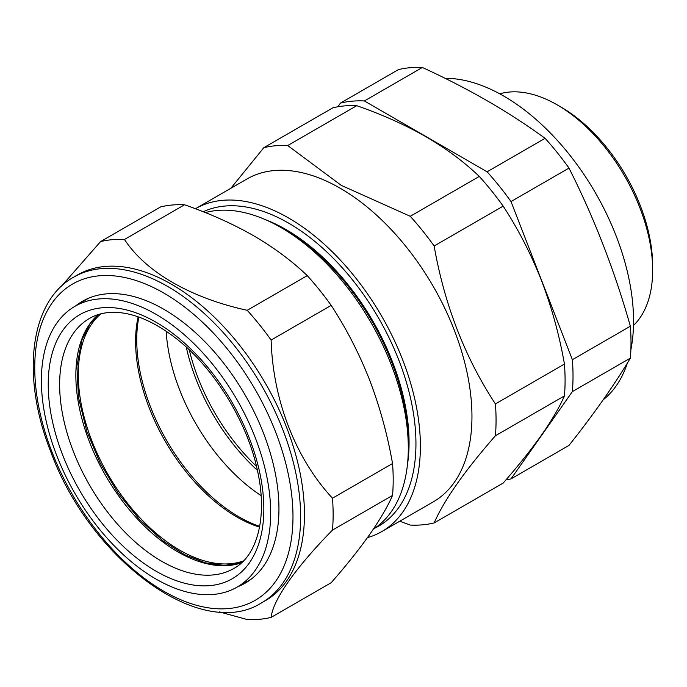 <?xml version="1.0" encoding="UTF-8"?>
<svg xmlns="http://www.w3.org/2000/svg" width="687" height="687" viewBox="0 0 687 687"><rect width="100%" height="100%" fill="white"/><g stroke="black" fill="none" stroke-linecap="round" stroke-linejoin="round"><path stroke-width="1.03" d="M630.357 358.116C614.659 384.471 594.203 413.574 568.999 445.408L511.008 478.891L572.374 391.599L630.357 358.116A208.29 120.259 60 0 0 630.357 326.222C614.659 270.772 594.203 218.054 568.999 168.083A208.29 120.259 60 0 0 545.083 138.327C509.11 112.075 468.208 88.46 422.359 67.472A208.29 120.259 60 0 0 398.443 69.61L340.451 103.093L337.867 106.777M572.374 391.599A208.29 120.259 -120 0 0 572.374 359.705L511.008 201.557A208.29 120.259 -120 0 0 487.092 171.802L364.376 100.955A208.29 120.259 -120 0 0 340.451 103.093M505.881 479.947A208.29 120.259 -120 0 0 511.008 478.891M364.376 100.955L422.359 67.472M487.092 171.802L545.083 138.327M511.008 201.557L568.999 168.083M572.374 359.705L630.357 326.222M557.148 104.845L560.97 107.052A129.663 74.857 60 0 1 652.65 265.852L652.65 270.257A135.064 77.974 -120 0 0 557.148 104.845L557.148 104.845A135.064 77.974 -120 0 0 499.767 93.836M633.491 325.458A135.064 77.974 -120 0 0 652.65 270.257M445.09 78.318A183.687 106.047 60 0 1 503.665 96.017A183.687 106.047 60 0 1 630.872 349.735M627.429 362.951A183.687 106.047 60 0 1 603.152 399.851M256.483 466.318A147.276 85.025 60 0 1 189.269 349.898M138.868 317.093A144.519 83.436 -120 0 0 238.93 516.839A144.519 83.436 -120 0 0 259.695 526.371M261.112 495.653A144.519 83.436 60 0 1 166.177 331.22M186.289 347.124A147.216 84.999 -120 0 0 257.393 470.286M399.722 521.227L410.259 525.066A207.998 120.088 -120 0 0 434.141 522.936L503.167 483.081C518.264 465.838 531.051 449.83 541.528 435.034C551.721 420.427 559.355 407.382 564.439 395.91A207.998 120.088 60 0 0 564.439 364.067L495.413 403.922C464.901 357.463 444.48 304.822 434.141 245.998A207.998 120.088 -120 0 0 410.259 216.285L479.286 176.43A207.998 120.088 60 0 1 503.167 206.143C518.299 229.286 531.077 254.121 541.528 280.648C551.738 307.381 559.373 335.187 564.439 364.067M410.259 216.285L341.267 185.37L287.716 145.541A207.998 120.088 -120 0 0 263.825 147.671L332.86 107.816A207.998 120.088 60 0 1 356.742 105.686C382.015 114.471 405.012 124.776 425.734 136.601C446.318 148.65 464.172 161.926 479.286 176.43M287.716 145.541L356.742 105.686M434.141 245.998L503.167 206.143M373.376 529.119A180.106 103.986 -120 0 0 408.301 448.104A180.106 103.986 -120 0 0 280.949 227.526A180.106 103.986 -120 0 0 205.336 212.592M408.301 448.104L408.301 443.072A173.94 100.422 -120 0 0 285.311 230.042L280.949 227.526M407.434 464.756A173.94 100.422 -120 0 0 266.101 219.952M374.741 528.209A180.106 103.986 -120 0 0 382.745 325.501A180.106 103.986 -120 0 0 203.232 211.751M381.783 531.583L433.351 501.811A186.383 107.61 60 0 0 461.922 352.457A186.383 107.61 60 0 0 340.159 188.212A186.383 107.61 60 0 0 246.968 178.981L195.417 208.745A186.383 107.61 60 0 1 288.592 217.985A186.383 107.61 60 0 1 410.354 382.23A186.383 107.61 60 0 1 381.783 531.583A186.383 107.61 60 0 1 367.433 537.638M263.825 147.671L230.815 188.307M434.141 522.936C444.249 499.93 464.678 470.87 495.413 435.764A207.998 120.088 -120 0 0 495.413 403.922M495.413 435.764L564.439 395.91M138.13 316.836A143.437 82.809 -120 0 0 245.474 521.536A143.437 82.809 -120 0 0 259.549 527.144M100.886 313.83A143.437 82.809 -120 0 0 90.074 436.073A143.437 82.809 -120 0 0 188.169 554.615A143.437 82.809 -120 0 0 243.533 560.901M173.51 325.964A162.123 93.604 60 0 1 265.096 468.903A162.123 93.604 60 0 1 236.594 587.394A162.123 93.604 60 0 1 74.969 493.506A162.123 93.604 60 0 1 74.471 306.591A162.123 93.604 60 0 1 173.51 325.964M75.75 305.835A162.75 93.964 60 0 1 163.867 309.296A162.75 93.964 60 0 1 278.948 508.62A162.75 93.964 60 0 1 237.882 586.664M73.681 277.153L77.502 274.955A188.006 108.546 60 0 1 265.508 383.501A188.006 108.546 60 0 1 265.508 600.593L261.687 602.791A188.006 108.546 60 0 0 261.687 385.699A188.006 108.546 60 0 0 73.681 277.153C29.421 301.61 21.005 377.051 50.821 451.917C90.186 559.476 200.836 641.752 261.687 602.791M61.383 286.281L100.568 241.592A208.29 120.259 60 0 1 124.484 239.454C145.575 271.863 190.728 298.081 247.208 310.301A208.29 120.259 60 0 1 271.125 340.056C272.833 399.86 295.496 458.435 332.482 498.204A208.29 120.259 60 0 1 332.482 530.098C295.65 567.677 272.885 599.957 271.125 617.39A208.29 120.259 60 0 1 247.208 619.528L219.273 611.859M271.125 617.39L331.186 582.713C346.325 565.418 359.129 549.377 369.597 534.606C379.817 519.947 387.468 506.886 392.543 495.421A208.29 120.259 -120 0 0 392.543 463.527C387.434 434.493 379.782 406.644 369.597 379.997C359.078 353.324 346.274 328.455 331.186 305.38L271.125 340.056M331.186 305.38A208.29 120.259 -120 0 0 307.261 275.624C292.052 261.043 274.182 247.749 253.632 235.744C232.79 223.859 209.758 213.537 184.545 204.778A208.29 120.259 -120 0 0 160.629 206.916L100.568 241.592M307.261 275.624L247.208 310.301M184.545 204.778L124.484 239.454M392.543 495.421L332.482 530.098M392.543 463.527L332.482 498.204M241.609 562.765A144.158 83.23 60 0 1 162.244 541.493A144.158 83.23 60 0 1 98.31 314.552M234.336 568.183A144.356 83.342 60 0 1 89.533 485.099A144.356 83.342 60 0 1 89.98 318.15C97.752 313.736 106.889 311.838 117.4 312.439C134.764 313.581 153.399 321.542 173.313 336.321C212.386 365.244 247.045 420.47 257.47 470.629C267.939 517.182 257.118 555.663 234.336 568.183M172.471 333.169A152.462 88.022 60 0 1 240.081 573.181A152.462 88.022 60 0 1 55.544 433.755A152.462 88.022 60 0 1 172.471 333.169M52.04 452.166A182.605 105.429 -120 0 0 275.685 581.288A182.605 105.429 -120 0 0 163.858 293.083A182.605 105.429 -120 0 0 52.04 452.166M98.396 314.526L89.937 324.006L82.011 339.73L76.918 366.034L78.498 397.507L86.88 431.505L100.276 463.296L118.267 493.343L139.805 519.879L163.6 541.339L184.554 554.658L205.164 562.808L224.486 565.495L241.678 562.705M236.594 587.394L250.24 579.708M74.471 306.591L87.945 298.613"/></g></svg>
